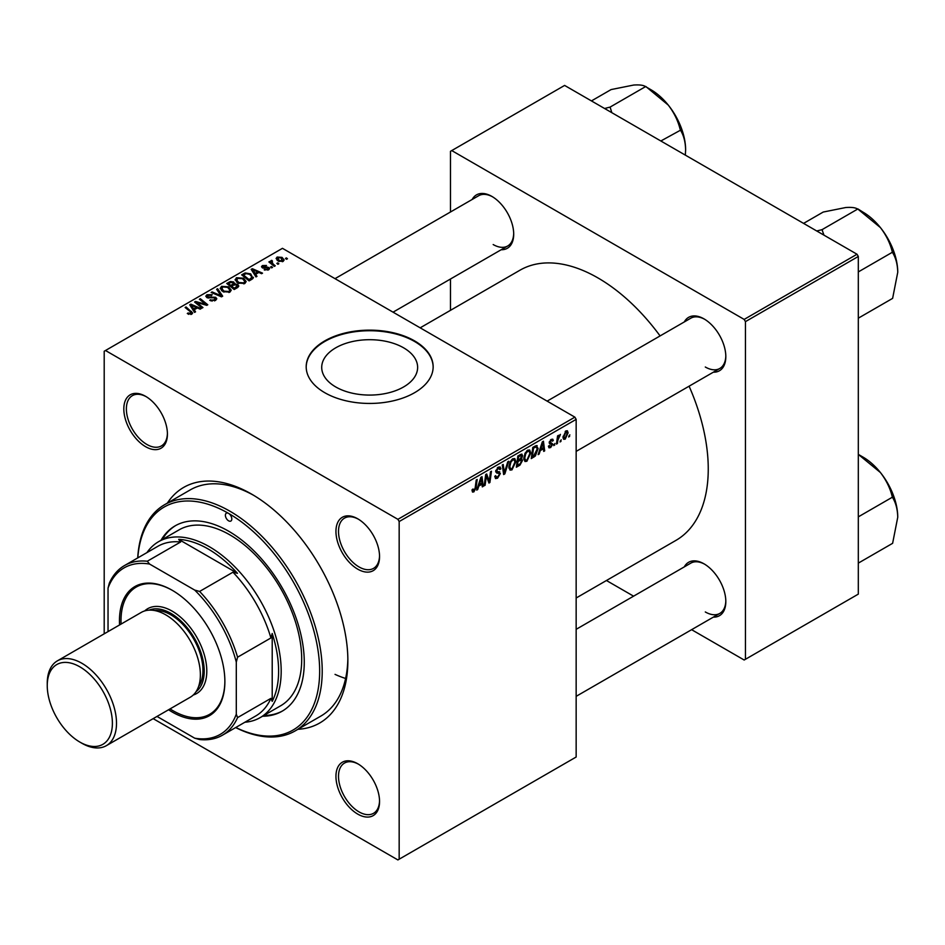 <?xml version="1.0" encoding="UTF-8"?>
<svg xmlns="http://www.w3.org/2000/svg" width="945" height="945" viewBox="0 0 945 945"><rect width="100%" height="100%" fill="white"/><g stroke="black" fill="none" stroke-linecap="round" stroke-linejoin="round"><path stroke-width="1.42" d="M335.758 386.966A47.959 27.688 180 0 1 321.713 367.381A47.959 27.688 180 0 1 351.316 341.806A47.959 27.688 180 0 1 403.586 347.807A47.959 27.688 180 0 1 417.631 367.381A47.959 27.688 180 0 1 388.029 392.966A47.959 27.688 180 0 1 335.758 386.966M414.56 340.873A63.48 36.654 0 0 0 345.374 332.935A63.48 36.654 0 0 0 306.192 366.79A63.48 36.654 0 0 0 324.785 392.707A63.48 36.654 0 0 0 393.97 400.656A63.48 36.654 0 0 0 433.153 366.79A63.48 36.654 0 0 0 414.56 340.873M433.153 367.085A63.48 36.654 0 0 0 414.56 341.476A63.48 36.654 0 0 0 345.622 333.467A63.48 36.654 0 0 0 306.192 367.085M357.742 814.106A30.831 17.801 60 0 1 335.947 776.341A30.831 17.801 60 0 1 357.742 763.749L357.742 763.749A30.831 17.801 60 0 1 379.547 801.514A30.831 17.801 60 0 1 357.742 814.106M358.391 764.139A29.023 16.75 -120 0 0 344.523 763.052A29.023 16.75 -120 0 0 340.07 786.311A29.023 16.75 -120 0 0 359.029 811.885A29.023 16.75 -120 0 0 373.535 813.314A29.023 16.75 -120 0 0 379.536 800.758M145.613 446.69A30.831 17.801 60 0 1 123.819 408.925A30.831 17.801 60 0 1 145.613 396.333L145.613 396.333A30.831 17.801 60 0 1 167.419 434.098A30.831 17.801 60 0 1 145.613 446.69M146.274 396.723A29.023 16.75 -120 0 0 132.394 395.636A29.023 16.75 -120 0 0 127.941 418.895A29.023 16.75 -120 0 0 146.9 444.469A29.023 16.75 -120 0 0 161.406 445.91A29.023 16.75 -120 0 0 167.407 433.342M357.742 569.162A30.831 17.801 60 0 1 335.947 531.397A30.831 17.801 60 0 1 357.742 518.805L357.742 518.805A30.831 17.801 60 0 1 379.547 556.57A30.831 17.801 60 0 1 357.742 569.162M358.391 519.195A29.023 16.75 -120 0 0 344.523 518.108A29.023 16.75 -120 0 0 340.07 541.367A29.023 16.75 -120 0 0 359.029 566.941A29.023 16.75 -120 0 0 373.535 568.37A29.023 16.75 -120 0 0 379.536 555.814M684.298 321.938A30.831 17.801 60 0 1 704.025 318.89L704.025 318.89A30.831 17.801 60 0 1 725.819 356.655A30.831 17.801 60 0 1 713.321 372.2M704.675 319.28A29.023 16.75 -120 0 0 690.795 318.193L547.131 401.129M472.181 199.466A30.831 17.801 60 0 1 491.896 196.418L491.896 196.418A30.831 17.801 60 0 1 513.702 234.183A30.831 17.801 60 0 1 501.193 249.728M492.546 196.808A29.023 16.75 -120 0 0 478.666 195.721L335.014 278.657M684.298 566.882A30.831 17.801 60 0 1 704.025 563.834L704.025 563.834A30.831 17.801 60 0 1 725.819 601.599A30.831 17.801 60 0 1 713.321 617.144M704.675 564.212A29.023 16.75 -120 0 0 690.795 563.137L576.155 629.323M167.348 503.118A136.033 78.541 60 0 1 251.677 494.152L251.677 494.152A136.033 78.541 60 0 1 347.866 660.756A136.033 78.541 60 0 1 297.935 729.304M253.626 495.298A130.587 75.399 -120 0 0 190.24 489.9L164.584 504.713A130.587 75.399 60 0 1 229.883 511.186A130.587 75.399 60 0 1 315.193 626.263A130.587 75.399 60 0 1 295.171 730.898A130.587 75.399 60 0 1 235.659 727.567M576.155 597.996L675.947 540.386A155.984 90.058 -120 0 0 689.094 386.186M660.082 335.924A155.984 90.058 -120 0 0 597.961 277.936A155.984 90.058 -120 0 0 519.963 270.211L420.171 327.832M574.879 417.147L576.155 419.367L399.168 521.545L397.892 519.325L574.879 417.147L282.46 248.322L104.198 351.245L104.198 633.823M399.168 521.545L399.168 859.194L397.892 859.938L153.161 718.649M530.807 452.998L526.885 461.278L524.959 461.503L523.802 458.573L525.03 453.269L527.7 450.163L529.708 449.974L530.807 452.998L529.779 452.395M540.256 450.6L539.158 454.061L538.142 454.639L542.312 441.87L543.446 441.209L544.686 450.859L543.741 451.403L543.446 448.757L540.256 450.6L539.583 450.21M473.87 491.884L472.535 492.085L472.122 489.664L473.055 488.99L473.941 490.632L475.158 487.974L476.233 480.013L477.19 479.469L476.067 487.703L473.87 491.884L472.039 490.821M472.287 489.545L473.941 490.632M494.778 476.351L497.613 476.965L499.432 474.177L499.196 473.41L496.763 473.043L495.712 471.39L498.216 467.184L500.07 466.913L500.838 468.673L499.905 469.559L498.192 468.413L496.645 470.787L500.366 473.539L497.554 478.205L495.523 478.572L494.778 476.304L495.712 475.642L496.137 477.213L494.778 476.434M499.905 469.311L497.944 467.362M495.841 470.327L496.987 471.508M498.594 471.661L499.751 471.85M508.764 461.231L504.843 473.87L503.65 474.555L502.279 464.987L503.212 464.444L504.394 472.642L507.76 461.821L508.764 461.231M515.875 461.609L511.966 469.889L510.04 470.114L508.882 467.184L510.111 461.892L512.781 458.786L514.789 458.585L515.875 461.609L514.848 461.018M569.847 434.854L568.689 437.003L569.847 434.854M576.155 419.367L576.155 757.016L399.168 859.194M521.404 454.108L522.644 455.75L521.404 458.986L522.526 460.428L519.939 465.153L516.348 467.22L517.86 455.986L522.065 454.214M520.742 458.608L522.006 459.093M478.808 486.073L477.709 489.534L476.693 490.112L480.863 477.343L482.009 476.682L483.238 486.344L482.304 486.876L481.997 484.23L478.808 486.073L478.146 485.683M486.073 478.383L485.104 485.257L484.171 485.801L485.695 474.555L486.687 473.988L489.25 481.3L490.502 471.779L491.447 471.236L489.923 482.482L488.943 483.049L486.356 475.76L486.073 478.383L485.246 477.898M551.715 444.185L549.222 442.721L551.183 439.437L552.766 439.189L553.309 440.5L552.376 441.173L551.136 440.405L550.155 442.012L552.837 444.103L550.64 447.564L548.986 447.835L548.407 446.158L549.34 445.485L550.675 446.595L551.904 444.729L549.683 443.819M548.561 446.04L550.675 446.595M552.376 441.173L550.439 440.004M549.293 442.024L551.018 442.792M536.169 445.544L538.142 448.509L535.366 455.998L531.267 458.608L532.791 447.363L537.197 445.662M568.11 432.81L565.204 439.153L563.692 439.319L562.984 437.429L565.937 430.92L567.39 430.766L568.11 432.81L566.988 432.16M561.212 439.838L560.066 441.988L561.212 439.838M557.881 440.228L557.408 443.524L556.451 444.067L557.562 435.893L558.507 435.35L558.271 437.039L560.42 434.381L557.881 440.228L557.042 439.744M554.916 443.477L553.77 445.615L554.916 443.477M272.55 267.376L271.617 267.907L270.53 267.057L271.487 266.502L272.55 267.376M278.846 263.738L277.913 264.281L276.826 263.419L277.783 262.875L278.846 263.738M235.151 280.027L236.451 277.712L243.55 278.232L246.172 281.551L244.849 283.5L237.892 283.039L235.104 279.637M257.005 276.353L255.989 276.932L251.181 269.349L252.327 268.687L262.533 273.152L261.588 273.696L258.847 272.455L255.658 274.298L257.005 276.353M237.786 287.445L234.195 289.513L226.729 283.453L230.426 281.504L233.698 281.964L234.643 283.937L237.585 284.339L238.813 286.051L237.786 287.445M234.821 283.358L234.643 284.646M222.689 296.163L221.496 296.848L211.148 292.454L212.093 291.91L220.965 295.679L216.629 289.288L217.633 288.709L222.689 296.163M190.855 314.496L190.394 311.779L185.114 307.491L186.059 306.948L192.674 312.996L191.847 314.106L187.287 313.504L191.292 312.866L191.292 314.366M202.962 307.55L202.017 308.094L194.575 302.022L195.556 301.455L205.738 304.373L199.371 299.258L200.316 298.703L207.782 304.774L206.79 305.341L196.595 302.435L202.962 307.55M397.892 519.325L105.474 350.5M195.556 311.826L194.552 312.405L189.744 304.822L190.878 304.16L201.084 308.637L200.151 309.169L197.399 307.928L194.209 309.771L195.556 311.826M215.519 300.427L209.696 300.286L214.527 299.789L214.846 297.876L206.849 297.557L205.786 296.187L206.979 294.734L212.2 294.722L211.55 295.431L207.994 295.36L207.723 296.99L215.696 297.285L216.807 298.774L215.519 300.427M215.436 300.475L214.846 297.876M207.203 297.734L207.203 296.293L207.723 297.935M220.22 288.65L221.532 286.323L228.631 286.843L231.253 290.162L229.93 292.111L222.961 291.651L220.185 288.249M264.163 269.798L267.825 269.29L268.049 268.002L262.285 267.766L261.493 266.714L262.379 265.569L266.49 265.486L263.159 266.065L263.076 267.151L267.258 267.01L269.668 268.486L268.604 269.786L264.163 269.798M267.825 270.14L268.049 268.002M263.159 266.065L263.076 268.085M251.772 279.366L249.114 280.901L241.66 274.841L245.157 272.951L250.697 273.873L253 278.409L251.772 279.366M253.437 277.31L253 278.409M283.169 261.375L278.35 261.163L276.105 258.469L277.133 257.052L282.047 257.371L284.15 259.934L283.169 261.375M271.829 261.328L273.117 264.033L275.255 265.817L274.31 266.36L268.876 261.954L269.821 261.411L270.931 262.32L270.991 260.607L271.853 260.371L272.503 261.174L271.487 261.907L271.487 264.08M270.931 263.62L270.991 260.607L270.991 263.667M287.481 258.753L286.548 259.296L285.449 258.446L286.406 257.89L287.481 258.753M857.02 254.24L858.308 256.461L745.451 321.631L744.164 319.41L857.02 254.24L564.614 85.428L450.47 151.318L450.47 211.999M450.47 279.023L450.47 310.338M745.451 321.631L745.451 659.279L744.164 660.012L691.61 629.677M633.575 596.165L606.454 580.513M745.451 659.279L858.308 594.121L858.308 256.461M744.164 319.41L451.757 150.586M705.301 367.014A29.023 16.75 -120 0 0 719.818 368.455A29.023 16.75 -120 0 0 725.819 355.899M493.172 244.542A29.023 16.75 -120 0 0 507.689 245.983A29.023 16.75 -120 0 0 513.69 233.427M705.301 611.958A29.023 16.75 -120 0 0 719.818 613.399A29.023 16.75 -120 0 0 725.819 600.831M295.171 730.898L320.827 716.097A130.587 75.399 -120 0 0 347.854 658.5M335.038 674.376A130.587 75.399 -120 0 0 345.61 678.463M195.556 302.825L195.556 301.455M205.738 305.046L205.738 304.373M200.316 300.037L200.316 298.703M196.595 303.688L196.595 302.435M190.878 306.617L190.878 304.16M194.209 311.874L194.209 309.771M192.248 306.617L193.678 308.873L196.217 307.409L191.162 305.129L192.248 306.617L192.248 308.779M193.678 311.035L193.678 308.873M191.162 307.066L191.162 305.129M196.217 308.613L196.217 307.409M188.114 314.071L188.114 312.889M188.799 314.378L188.799 313.397M186.059 308.259L186.059 306.948M191.528 314.272L191.528 311.389M210.522 300.699L210.522 299.683M210.806 300.817L210.806 299.849M212.082 301.16L212.082 300.309M214.527 300.888L214.527 299.789M206.979 297.628L206.979 294.734M208.869 298.112L208.869 297.25M215.696 300.321L215.696 297.285M212.093 292.855L212.093 291.91M220.965 296.624L220.965 295.679M217.633 290.8L217.633 288.709M221.532 290.658L221.532 286.323M228.631 288.048L228.631 286.843M221.626 290.741L221.626 288.355L223.941 291.143L228.95 291.473L229.848 290.091L227.603 287.327L222.547 286.949L221.65 290.753M223.941 292.135L223.941 291.143M228.95 292.537L228.95 291.473M230.426 282.543L230.426 281.504M236.888 287.965L236.616 284.858L233.722 285.071L233.698 281.964M237.585 287.563L237.585 284.339M228.548 283.618L230.875 285.508L233.533 283.547L233.533 285.189L232.801 282.52L230.143 282.697L228.548 283.618L228.548 284.929M230.875 286.819L230.875 285.508M231.749 287.528L231.749 286.217L234.265 288.26L237.384 285.874L237.384 287.682M234.265 289.477L234.265 288.26M233.722 285.071L231.749 286.217M264.86 270.128L264.86 269.124M262.379 267.825L262.379 265.569M263.69 268.179L263.69 267.4M267.258 267.789L267.258 267.01M268.912 269.585L268.912 267.423M252.327 271.144L252.327 268.687M255.658 276.401L255.658 274.298M253.697 271.144L255.115 273.4L257.666 271.924L252.61 269.656L253.697 271.144L253.697 273.306M255.115 275.55L255.115 273.4M252.61 271.593L252.61 269.656M257.666 273.14L257.666 271.924M245.157 274.038L245.157 272.951M250.697 275.042L250.697 273.873M243.467 275.007L249.185 279.649L252.02 277.121L249.704 274.369L246.161 273.625L243.467 275.007L243.467 276.318M249.185 280.854L249.185 279.649M250.39 280.169L250.39 278.952M236.451 282.035L236.451 277.712M243.55 279.425L243.55 278.232M236.569 280.003L238.861 282.52L243.869 282.85L244.779 281.468L242.522 278.704L237.478 278.338L236.569 282.142L236.569 280.003M238.861 283.512L238.861 282.52M243.869 283.913L243.869 282.85M277.133 260.3L277.133 257.052M282.047 258.599L282.047 257.371M282.354 261.718L281.102 257.902L277.913 257.548L277.322 260.466M277.913 257.548L279.177 260.56L282.354 260.903L282.886 260.064L282.886 261.517M279.177 261.552L279.177 260.56M277.783 264.175L277.783 262.875M269.821 262.722L269.821 261.411M271.853 261.316L271.853 260.371M271.487 267.801L271.487 266.502M286.406 259.19L286.406 257.89M568.819 435.999L569.622 436.46M518.888 464.538L519.939 465.153M520.459 454.486L522.644 455.75M520.163 459.069L522.526 460.428M517.825 456.281L518.628 456.754L518.155 460.25L519.679 459.376L521.711 456.329L520.057 454.722M517.352 459.79L518.155 460.25M519.183 455.218L520.222 455.833L518.628 456.754M521.711 456.329L520.222 455.833M517.175 461.101L517.978 461.573L517.47 465.365L520.14 463.771L521.593 460.947L519.88 459.258M516.655 464.905L517.47 465.365M518.911 459.825L519.951 460.428L517.978 461.573M521.593 460.947L519.951 460.428M508.953 468.153L511.966 469.889M510.843 462.259L509.816 466.7L510.607 468.755L512.036 468.637L514.942 462.034L514.151 459.896L512.745 460.014L510.843 462.259L510.135 461.845M508.918 466.18L509.816 466.7M511.836 459.483L512.745 460.014M503.437 473.055L504.843 473.87M503.283 472.004L504.394 472.642M494.778 476.611L497.554 478.205M498.239 467.173L500.838 468.673M498.039 467.291L500.838 468.909M497.271 467.893L498.192 468.413M495.735 470.858L500.366 473.539M475.264 487.242L476.067 487.703M477.012 489.132L477.709 489.534M482.163 485.718L483.238 486.344M480.946 483.627L481.997 484.23M480.568 480.769L479.328 484.561L481.867 483.096L481.312 478.217L480.568 480.769L479.883 480.379M478.642 484.171L479.328 484.561M480.698 477.863L481.312 478.217M484.301 484.797L485.104 485.257M487.998 480.58L489.25 481.3M488.388 481.584L489.923 482.482M485.6 475.311L486.356 475.76M551.325 439.354L553.309 440.5M549.423 441.587L550.155 442.012M549.293 442.059L552.837 444.103M548.407 446.276L550.64 447.564M538.461 453.659L539.158 454.061M543.611 450.245L544.686 450.859M542.395 448.143L543.446 448.757M542.005 445.296L540.764 449.088L543.316 447.623L542.749 442.744L542.005 445.296L541.32 444.894M540.079 448.698L540.764 449.088M542.135 442.39L542.749 442.744M532.874 456.47L533.925 457.073M537.126 447.93L538.142 448.509M534.48 455.478L535.366 455.998M533.547 448.131L532.389 456.754L533.594 456.057L537.209 448.993L536.087 446.843L533.547 448.131L532.744 447.67M531.586 456.281L532.389 456.754M534.882 446.158L536.571 446.938L535.047 446.064M523.873 459.53L526.885 461.278M525.774 453.647L524.735 458.077L525.538 460.132L526.956 460.026L529.873 453.423L529.082 451.273L527.664 451.403L525.774 453.647L525.054 453.234M523.849 457.569L524.735 458.077M526.755 450.871L527.664 451.403M562.996 437.878L565.204 439.153M565.547 431.168L566.681 431.83L565.89 431.889L563.917 436.779L565.204 438.208L567.177 433.353L565.181 431.475M563.043 436.283L563.917 436.779M562.984 437.452L565.204 438.208M560.184 440.972L560.999 441.445M556.593 443.051L557.408 443.524M557.467 436.578L558.271 437.039M559.086 435.22L560.042 435.775M558.956 435.444L559.57 435.81M553.888 444.611L554.703 445.083M235.766 727.508A128.78 74.348 -120 0 0 319.587 666.934A128.78 74.348 -120 0 0 228.595 513.407A4.536 2.622 -120 0 0 226.327 513.182A4.536 2.622 -120 0 0 225.631 516.809A4.536 2.622 -120 0 0 228.595 520.813A4.536 2.622 -120 0 0 230.863 521.038A4.536 2.622 -120 0 0 231.56 517.399A4.536 2.622 -120 0 0 228.595 513.407A128.78 74.348 -120 0 0 137.816 557.869M262.533 716.239A107.009 61.779 -120 0 0 282.106 711.219A107.009 61.779 -120 0 0 298.502 625.472A107.009 61.779 -120 0 0 228.595 531.173A107.009 61.779 -120 0 0 175.097 525.869A107.009 61.779 -120 0 0 160.969 540.316M175.735 525.514A107.009 61.779 -120 0 0 162.245 539.571M146.936 552.601A101.564 58.637 60 0 1 158.571 541.698L179.089 529.85A101.564 58.637 60 0 1 229.883 534.882A101.564 58.637 60 0 1 296.234 624.385A101.564 58.637 60 0 1 280.665 705.773L260.147 717.621A101.564 58.637 60 0 1 244.873 722.24M137.722 557.928A130.587 75.399 60 0 1 164.584 504.713M263.82 715.495A107.009 61.779 -120 0 0 282.744 710.841M897.75 272.278A49.069 28.326 60 0 0 880.397 227.568A49.069 28.326 -120 0 0 863.057 212.176L858.332 209.459L880.397 227.568C886.15 235.057 890.084 243.066 892.21 251.594L892.623 252.669C895.848 257.902 897.549 264.446 897.75 272.278L892.623 298.372L858.308 318.181M858.308 271.924L892.623 252.114M823.957 235.151L822.008 229.682L857.918 208.939L863.057 212.176M822.008 229.682L816.716 230.97M803.581 223.386L823.225 212.046L845.704 207.534C851.445 207.109 855.379 207.593 857.505 208.987L857.918 208.939M822.422 230.19A56.322 32.52 -120 0 0 821.595 229.718M897.75 517.222A49.069 28.326 60 0 0 880.397 472.512A49.069 28.326 -120 0 0 863.057 457.12L858.332 454.403L880.397 472.512C886.15 480.001 890.084 488.01 892.21 496.538L892.623 497.602C895.848 502.846 897.549 509.39 897.75 517.222L892.623 543.316L858.308 563.125M858.308 516.868L892.623 497.058M858.308 454.368L863.057 457.12M611.828 112.679L610.305 107.73A56.322 32.52 -120 0 0 609.891 107.482A56.322 32.52 -120 0 0 609.466 107.246L604.587 108.498M660.85 140.982L680.495 130.197C683.719 135.43 685.432 141.974 685.621 149.806L685.338 155.122M610.305 107.73L609.891 107.21L645.801 86.479L668.28 105.096C674.021 112.585 677.955 120.594 680.081 129.122L680.495 129.642M591.452 100.914L611.096 89.574L633.575 85.062C639.328 84.637 643.261 85.121 645.376 86.515L645.801 86.479M685.621 149.806A49.069 28.326 -120 0 0 668.28 105.096A49.069 28.326 -120 0 0 650.928 89.716L646.203 86.987M119.578 624.94A74.549 43.033 60 0 1 119.46 620.7A74.549 43.033 60 0 1 172.167 590.259A74.549 43.033 60 0 1 224.875 681.558A74.549 43.033 60 0 1 168.553 709.766M172.557 590.483A73.462 42.407 -120 0 0 136.21 587.069A73.462 42.407 -120 0 0 120.995 620.7A73.462 42.407 -120 0 0 121.078 624.078M158.571 541.698A101.564 58.637 60 0 1 236.841 568.902A101.564 58.637 60 0 1 281.185 671.115A101.564 58.637 60 0 1 260.147 717.621M157.012 716.428L194.705 738.187A96.13 55.495 -120 0 0 236.297 714.184L237.573 717.609A97.937 56.546 60 0 1 222.418 735.21L255.764 715.956A97.937 56.546 -120 0 0 270.92 698.367L272.207 701.355A99.757 57.598 -120 0 0 278.61 671.115A99.757 57.598 -120 0 0 272.207 633.481L270.92 637.958A97.937 56.546 -120 0 0 232.954 572.197L237.467 573.32L178.688 539.382L180.637 541.993A97.937 56.546 -120 0 0 157.827 546.316L124.48 565.571A97.937 56.546 60 0 1 147.29 561.236L149.617 564.07A96.13 55.495 -120 0 0 108.037 588.073L108.037 631.603M237.467 573.32A99.757 57.598 -120 0 0 178.688 539.382M272.207 701.355L272.207 633.481M108.037 588.073L109.325 583.159A97.937 56.546 60 0 1 124.48 565.571M222.418 735.21A97.937 56.546 60 0 1 199.608 739.533L194.705 738.187M270.92 637.958L237.573 657.2L236.297 662.114A96.13 55.495 -120 0 0 194.705 590.093L149.617 564.07M236.297 714.184L236.297 662.114M270.92 698.367L237.573 717.609M180.637 541.993L147.29 561.236M194.705 590.093L199.608 591.44A97.937 56.546 60 0 1 237.573 657.2M232.954 572.197L199.608 591.44M170.041 708.904A73.462 42.407 -120 0 0 209.66 714.302A73.462 42.407 -120 0 0 224.875 681.109M81.872 743.242L79.829 742.061A46.069 26.602 -120 0 0 112.396 723.244A46.069 26.602 -120 0 0 79.829 666.827A46.069 26.602 -120 0 0 47.25 685.633A46.069 26.602 -120 0 0 79.829 742.061L81.872 743.242A48.975 28.279 60 0 0 106.36 745.664A48.975 28.279 60 0 0 113.873 706.423A48.975 28.279 60 0 0 81.872 663.272A48.975 28.279 60 0 0 57.397 660.85A48.975 28.279 60 0 0 47.25 683.259L47.25 685.633M196.087 691.634A47.155 27.228 -120 0 0 201.214 653.385A47.155 27.228 -120 0 0 170.88 613.364A47.155 27.228 -120 0 0 149.05 610.163M144.679 610.931A48.975 28.279 60 0 1 172.167 611.143A48.975 28.279 60 0 1 204.959 657.212A48.975 28.279 60 0 1 193.229 695.024M154.732 610.564A45.348 26.176 60 0 1 170.88 614.841A45.348 26.176 60 0 1 198.686 649.475A45.348 26.176 60 0 1 198.58 686.507M57.397 660.85L141.266 612.419A48.975 28.279 60 0 1 165.753 614.841A48.975 28.279 60 0 1 197.741 658.003A48.975 28.279 60 0 1 190.24 697.245L106.36 745.664M200.163 303.546L200.163 302.707M203.506 304.444L203.506 303.64M198.438 305.188L198.438 303.829M211.42 297.852L211.42 296.86M218.295 295.49L218.295 294.497M229.033 283.346L229.033 282.13M232.387 285.851L232.387 284.634M236.014 288.461L236.014 287.256M265.049 268.073L265.049 267.293M243.893 274.759L243.893 273.554M273.117 265.391L273.117 264.033M502.917 469.441L504.087 470.114M495.747 471.921L497.885 473.15M486.521 476.386L487.904 477.19M487.277 478.678L488.778 479.54M549.246 443.087L550.817 443.985M533.866 446.749L534.905 447.351M229.848 290.091L229.848 292.159M268.451 268.545L268.451 269.868M262.722 266.644L262.722 267.978M252.02 277.121L252.02 279.224M244.779 281.468L244.779 283.547M514.151 459.896L512.521 458.951M510.607 468.755L508.906 467.763M473.268 490.715L472.075 490.03M552.022 440.276L550.888 439.626M529.082 451.273L527.44 450.328M525.538 460.132L523.825 459.152M576.155 451.391L719.818 368.455M719.818 613.399L576.155 696.335M507.689 245.983L393.049 312.169"/></g></svg>
